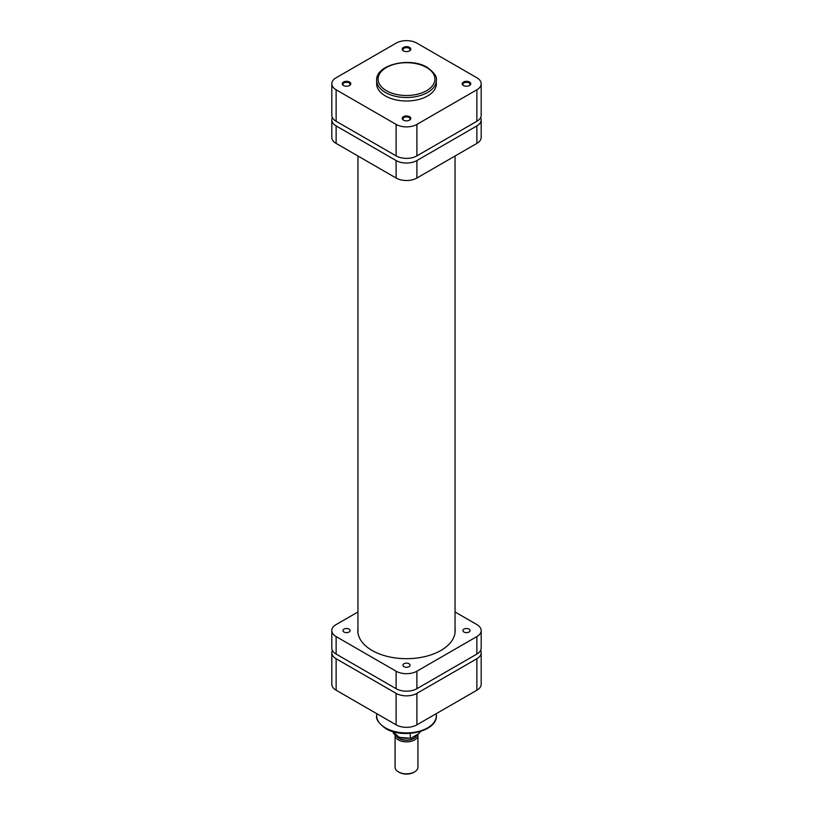 <?xml version="1.0" encoding="UTF-8"?>
<svg xmlns="http://www.w3.org/2000/svg" width="813" height="813" viewBox="0 0 813 813"><rect width="100%" height="100%" fill="white"/><g stroke="black" fill="none" stroke-linecap="round" stroke-linejoin="round"><path stroke-width="1.22" d="M344.001 629.12A3.567 2.063 0 0 0 342.954 630.573A3.567 2.063 0 0 0 345.159 632.484A3.567 2.063 0 0 0 349.051 632.036A3.567 2.063 0 0 0 350.098 630.573A3.567 2.063 0 0 0 347.893 628.673A3.567 2.063 0 0 0 344.001 629.12M403.98 663.743A3.567 2.063 0 0 0 402.933 665.207A3.567 2.063 0 0 0 405.138 667.107A3.567 2.063 0 0 0 409.02 666.66A3.567 2.063 0 0 0 410.067 665.207A3.567 2.063 0 0 0 407.862 663.296A3.567 2.063 0 0 0 403.98 663.743M463.949 629.12A3.567 2.063 0 0 0 462.902 630.573A3.567 2.063 0 0 0 465.107 632.484A3.567 2.063 0 0 0 468.999 632.036A3.567 2.063 0 0 0 470.046 630.573A3.567 2.063 0 0 0 467.841 628.673A3.567 2.063 0 0 0 463.949 629.12M455.046 628.429A48.689 28.109 180 0 1 455.189 630.573A48.689 28.109 180 0 1 440.931 650.451A48.689 28.109 180 0 1 387.862 656.548A48.689 28.109 180 0 1 357.811 630.573A48.689 28.109 180 0 1 357.954 628.429M476.875 654.069L476.875 636.579A14.705 8.496 0 0 0 481.184 630.573L481.184 648.063A14.705 8.496 180 0 1 476.875 654.069L416.896 688.692A14.705 8.496 180 0 1 396.104 688.692L336.125 654.069A14.705 8.496 180 0 1 331.816 648.063L331.816 630.573A14.705 8.496 0 0 0 336.125 636.579L336.125 654.069M396.104 688.692L396.104 671.203L336.125 636.579M396.104 671.203A14.705 8.496 0 0 0 416.896 671.203L416.896 688.692M476.875 636.579L416.896 671.203M481.184 630.573A14.705 8.496 0 0 0 476.875 624.577L455.046 611.976M331.816 630.573A14.705 8.496 0 0 1 336.125 624.577L357.954 611.976M332.385 117.58A14.705 8.496 0 0 0 331.816 119.907A14.705 8.496 0 0 0 336.125 125.913L396.104 160.547A14.705 8.496 0 0 0 416.896 160.547L476.875 125.913A14.705 8.496 0 0 0 481.184 119.907A14.705 8.496 0 0 0 480.615 117.58M481.184 119.907L481.184 137.397A14.705 8.496 180 0 1 476.875 143.403L476.875 125.913M416.896 160.547L416.896 178.027L476.875 143.403M416.896 178.027A14.705 8.496 180 0 1 396.104 178.027L396.104 160.547M336.125 125.913L336.125 143.403L396.104 178.027M336.125 143.403A14.705 8.496 180 0 1 331.816 137.397L331.816 119.907M395.077 735.277L395.077 767.218A11.423 6.595 0 0 0 398.421 771.883L399.234 772.35A10.284 5.935 180 0 0 413.766 772.35L414.579 771.883A11.423 6.595 0 0 0 417.923 767.218L417.923 735.277A11.423 6.595 180 0 1 414.579 739.942A11.423 6.595 180 0 1 402.13 741.365A11.423 6.595 180 0 1 395.077 735.277A11.423 6.595 180 0 1 395.077 735.064M396.764 736.253A10.284 5.935 0 0 0 413.766 738.539A10.284 5.935 0 0 0 416.744 734.84M417.78 734.241A11.423 6.595 180 0 1 417.923 735.277M416.429 735.023A10 5.772 180 0 1 413.563 738.417A10 5.772 180 0 1 397.242 736.517M419.904 731.649L419.904 732.432A13.923 8.039 0 0 0 420.24 731.537M392.76 731.537A13.923 8.039 0 0 0 410.26 738.001L410.26 733.377M398.421 771.883A11.423 6.595 0 0 0 414.579 771.883L413.766 772.35M411.398 737.93L418.766 733.672L420.26 731.537M332.385 650.4A14.705 8.496 0 0 0 331.816 652.727A14.705 8.496 0 0 0 336.125 658.733L396.104 693.357A14.705 8.496 0 0 0 416.896 693.357L476.875 658.733A14.705 8.496 0 0 0 481.184 652.727A14.705 8.496 0 0 0 480.615 650.4M481.184 652.727L481.184 684.211A14.705 8.496 180 0 1 476.875 690.217L416.896 724.84A14.705 8.496 180 0 1 396.104 724.84L336.125 690.217A14.705 8.496 180 0 1 331.816 684.211L331.816 652.727M343.493 85.517L343.493 85.517A4.289 2.469 180 0 1 343.493 82.022A4.289 2.469 180 0 1 349.549 82.022A4.289 2.469 180 0 1 349.549 85.517A4.289 2.469 180 0 1 343.493 85.517M349.275 85.66A3.567 2.063 0 0 0 350.098 84.349A3.567 2.063 0 0 0 349.051 82.896A3.567 2.063 0 0 0 345.159 82.448A3.567 2.063 0 0 0 342.954 84.349A3.567 2.063 0 0 0 343.767 85.66M403.472 50.894L403.472 50.894A4.289 2.469 180 0 1 403.472 47.388A4.289 2.469 180 0 1 409.528 47.388A4.289 2.469 180 0 1 409.528 50.894A4.289 2.469 180 0 1 403.472 50.894M409.254 51.036A3.567 2.063 0 0 0 410.067 49.725A3.567 2.063 0 0 0 409.02 48.272A3.567 2.063 0 0 0 405.138 47.825A3.567 2.063 0 0 0 402.933 49.725A3.567 2.063 0 0 0 403.746 51.036M403.472 120.141L403.472 120.141A4.289 2.469 180 0 1 403.472 116.645A4.289 2.469 180 0 1 409.528 116.645A4.289 2.469 180 0 1 409.528 120.141A4.289 2.469 180 0 1 403.472 120.141M409.254 120.294A3.567 2.063 0 0 0 410.067 118.983A3.567 2.063 0 0 0 409.02 117.519A3.567 2.063 0 0 0 405.138 117.072A3.567 2.063 0 0 0 402.933 118.983A3.567 2.063 0 0 0 403.746 120.294M463.451 85.517L463.451 85.517A4.289 2.469 180 0 1 463.451 82.022A4.289 2.469 180 0 1 469.508 82.022A4.289 2.469 180 0 1 469.508 85.517A4.289 2.469 180 0 1 463.451 85.517M469.233 85.66A3.567 2.063 0 0 0 470.046 84.349A3.567 2.063 0 0 0 468.999 82.896A3.567 2.063 0 0 0 465.107 82.448A3.567 2.063 0 0 0 462.902 84.349A3.567 2.063 0 0 0 463.725 85.66M385.392 95.954A29.847 17.225 0 0 0 417.923 99.684A29.847 17.225 0 0 0 436.347 83.769L436.347 80.274A29.847 17.225 180 0 1 417.923 96.188A29.847 17.225 180 0 1 385.392 92.458A29.847 17.225 180 0 1 376.653 80.274L376.653 83.769A29.847 17.225 0 0 0 385.392 95.954M481.184 83.769L481.184 115.243A14.705 8.496 180 0 1 476.875 121.249L416.896 155.883A14.705 8.496 180 0 1 396.104 155.883L336.125 121.249A14.705 8.496 180 0 1 331.816 115.243L331.816 83.769A14.705 8.496 0 0 0 336.125 89.776L396.104 124.399A14.705 8.496 0 0 0 416.896 124.399L476.875 89.776A14.705 8.496 0 0 0 481.184 83.769A14.705 8.496 0 0 0 476.875 77.763L416.896 43.14A14.705 8.496 0 0 0 396.104 43.14L336.125 77.763A14.705 8.496 0 0 0 331.816 83.769M385.392 727.869A29.847 17.225 0 0 0 417.923 731.609A29.847 17.225 0 0 0 436.347 715.684C437.313 731.436 402.74 739.302 385.697 728.529C378.797 723.438 375.779 719.159 376.653 715.684A29.847 17.225 0 0 0 385.392 727.869M416.896 693.357L416.896 724.84M476.875 690.217L476.875 658.733M336.125 658.733L336.125 690.217M396.104 724.84L396.104 693.357M386.409 90.7A28.414 16.402 0 0 0 426.591 90.7A28.414 16.402 0 0 0 426.591 67.499A28.414 16.402 0 0 0 386.409 67.499A28.414 16.402 0 0 0 386.409 90.7M336.125 89.776L336.125 121.249M396.104 155.883L396.104 124.399M476.875 121.249L476.875 89.776M416.896 124.399L416.896 155.883M455.046 156.005L455.046 632.727M357.954 156.005L357.954 632.727M410.687 738.224L399.203 737.381L392.74 731.537M436.347 713.611L436.347 715.684M376.653 713.611L376.653 715.684M436.347 80.274C437.272 76.889 434.264 72.611 427.303 67.438C410.26 56.656 375.687 64.522 376.653 80.274"/></g></svg>
